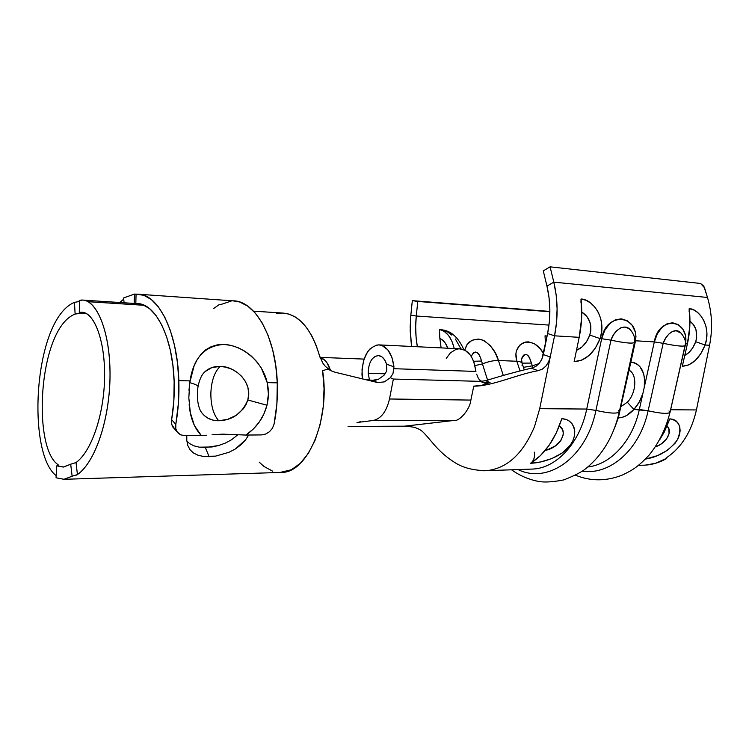 <?xml version="1.0" encoding="UTF-8"?>
<svg xmlns="http://www.w3.org/2000/svg" width="749" height="749" viewBox="0 0 749 749"><rect width="100%" height="100%" fill="white"/><g stroke="black" fill="none" stroke-linecap="round" stroke-linejoin="round"><path stroke-width="1.12" d="M522.062 363.143L531.434 363.068L532.286 365.83L523.448 367.356L532.286 365.83L532.932 367.787L532.286 365.83L539.074 363.593L532.286 365.83L531.434 363.068L522.09 363.153M482.44 363.911L474.8 365.624L482.44 363.911L487.608 380.192L482.44 363.911C488.273 361.542 493.6 360.409 498.441 360.503L495.192 352.77L490.455 345.823L484.584 340.992L481.392 339.634L478.134 339.054L471.926 340.308L467.011 344.634L464.783 350.111C467.254 341.16 473.246 337.827 482.749 340.112C490.792 344.858 496.025 351.656 498.441 360.503C493.6 360.409 488.273 361.542 482.44 363.911L481.598 361.046L473.555 361.271L481.598 361.046L482.44 363.911M370.184 348.688L367.665 351.702L363.845 359.726L362.039 369.397L362.404 378.919L361.973 374.434C362.385 356.814 367.937 346.956 378.629 344.868C386.971 345.888 392.083 353.21 393.965 366.832L392.982 373.545L390.369 377.702L384.284 381.896L377.683 382.58L335.065 372.234L330.478 370.549L327.154 363.04L324.935 360.335L320.095 357.526C324.766 358.827 328.24 363.171 330.515 370.568L325.291 366.327L322.819 363.096L319.589 355.906C311.294 328.549 298.935 314.262 282.495 313.035L253.527 311.163M386.812 369.866L386.55 364.164L386.812 369.866L386.184 371.86L383.975 375.315L378.423 379.303L383.975 375.315M368.536 367.862L368.218 373.32L369.472 380.024L368.218 373.32L385.136 373.826L368.218 373.32C368.471 362.75 371.794 356.833 378.17 355.569C381.953 355.812 384.752 358.668 386.55 364.164L384.583 359.754L381.812 356.777L378.582 355.588L375.268 356.299L372.272 358.818M446.292 358.397L450.383 352.854L456.094 349.315L459.156 348.781L465.195 350.335L470.409 355.204L472.469 358.696L474.051 362.731L475.924 371.429L394.021 368.705L475.924 371.429L475.1 367.188C472.647 355.681 467.488 349.549 459.614 348.781L379.397 344.905M80.04 313.391L86.856 313.784L80.18 313.016L75.125 314.065L80.04 313.391M58.122 464.698C32.038 447.78 38.339 328.221 75.125 314.065L74.451 302.343L79.216 301.529L74.451 302.343C33.518 319.402 26.365 452.995 56.175 475.671C26.365 452.995 33.518 319.402 74.451 302.343L75.125 314.065C38.339 328.221 32.038 447.78 58.122 464.698L58.066 465.522L58.122 464.708M56.774 465.841L58.282 465.391L56.774 465.841L56.044 477.787L56.774 465.841L63.712 467.02L70.696 464.202L63.328 467.058L56.774 465.841M80.78 313.129L86.472 313.559L79.909 312.951L79.581 312.473L81.566 312.239C93.653 311.809 104.851 338.941 104.607 375.736C104.467 412.474 92.249 450.767 76.033 462.564L70.696 464.202L72.119 476.214L63.974 479.304L56.044 477.787L64.04 479.294L72.119 476.214L70.696 464.202M194 445.87L189.6 443.595L194 445.87L199.328 447.172L194 445.87M203.11 456.394L215.609 456.122L229.007 452.274L235.308 448.988L245.625 439.794L248.668 435.029L245.625 439.794L240.953 444.794L235.308 448.988L229.007 452.274L215.609 456.122L209.102 456.703L205.357 447.528L218.624 445.515L225.262 443.127L231.553 439.766L237.798 434.794L231.553 439.766L225.262 443.127L218.624 445.515L211.873 446.984L199.328 447.172L205.357 447.528L209.102 456.703L203.11 456.394L197.802 455.149L193.42 452.967L190.059 449.774L187.84 445.608L186.791 440.506L186.782 435.581L186.801 440.646M79.188 300.677L82.296 300.087C96.649 299.712 110.047 331.386 110.028 374.397C110.084 417.38 95.947 461.562 77.437 474.604L72.119 476.214M144.173 305.274L88.082 301.678L144.173 305.274M324.045 388.675L323.222 406.913L324.045 388.647L322.613 370.652L328.193 369.004L322.613 370.652C330.468 419.234 307.876 472.488 281.97 472.404L63.974 479.304M323.006 373.611L323.605 379.593M259.22 462.142L263.957 466.458L272.767 471.243M279.986 472.46L291.398 469.745L300.349 463.294L308.419 453.257L315.17 440.047L320.207 424.318L323.222 406.876M319.626 356.028L316.153 345.355L311.884 336.001L306.903 328.053L301.341 321.686L295.349 317.024L289.077 314.131L282.663 313.045L276.259 313.737M364.154 379.387L372.347 380.333L364.154 379.387M374.706 380.314L376.148 380.061M404.797 426.172L348.182 426.406L404.797 426.172L454.091 420.442L373.217 420.47L357.011 422.511L373.217 420.47L454.091 420.442C459.09 421.809 470.119 409.469 470.859 400.088L389.499 398.983C386.521 411.547 381.091 418.71 373.217 420.47C381.091 418.71 386.521 411.547 389.499 398.983L470.859 400.088L473.771 386.156L481.907 385.248L490.052 382.552L485.052 383.31L480.736 381.372L393.356 379.05L389.499 398.983L393.356 379.05L480.736 381.372L478.358 378.329L476.645 374.144L478.358 378.329L482.197 382.393L490.052 382.552L481.907 385.248L473.771 386.156L470.859 400.088C470.119 409.469 459.09 421.809 454.091 420.442L403.908 426.247C416.594 426.836 415.742 428.25 417.586 428.465C422.136 431.059 421.35 429.533 432.463 442.725C439.569 451.347 447.668 458.351 456.778 463.734C464.614 468.191 474.492 470.503 486.419 470.681L486.232 470.69C506.904 468.649 522.999 453.941 534.524 426.565L539.701 408.673L550.234 357.011L548.624 361.842L545.937 366.055L542.342 369.126L538.138 370.689C518.289 374.032 491.513 386.475 473.771 386.156C491.513 386.475 518.289 374.032 538.138 370.689L531.294 368.18C516.754 371.607 501.54 375.783 485.652 380.689L490.052 382.552L485.652 380.689C501.54 375.783 516.754 371.607 531.294 368.18L535.807 366.448L539.299 363.331L541.873 359.155L547.613 333.548L543.353 354.577L550.234 356.992L554.55 335.824L579.192 337.331C581.814 324.57 582.422 311.79 581.018 298.991L585.924 300.237L590.633 303.008L594.865 307.137L598.301 312.38L600.689 318.447L601.831 325.066L601.625 331.891L600.061 338.604L601.662 338.698L604.836 330.253L609.63 323.727L615.285 319.832L621.333 318.831L627.231 320.731L632.231 325.356L635.414 332.275L635.957 336.395L635.536 340.767L654.317 341.909L657.369 333.792L661.844 327.519L667.078 323.765L672.668 322.782L678.117 324.589L682.723 329.017L685.607 335.664L685.607 343.819L687.385 343.922C690.016 332.2 690.625 320.441 689.192 308.654L693.368 309.777L697.394 312.296L701.027 316.078L703.976 320.881L705.979 326.461L706.887 332.547L706.588 338.829L705.081 344.999L709.565 345.28C712.767 328.951 712.074 313.016 707.487 297.475L553.811 282.139C557.93 299.534 558.174 317.426 554.55 335.824L579.192 337.331L574.137 361.598L581.739 360.166L589.126 355.429L595.464 347.957L600.061 338.604L601.662 338.698L586.729 409.057L539.701 408.673L550.234 357.011L543.353 354.577M375.989 345.205L379.069 344.886L382.13 345.542L387.701 349.717L391.867 357.179L393.965 366.832L392.982 373.545L390.369 377.702L393.356 379.05L390.369 377.702L384.284 381.896L377.683 382.58L372.347 380.333L378.423 379.303M393.965 366.832L386.55 364.164L393.965 366.832M480.409 381.063L482.571 381.138M516.838 361.261L498.441 360.503L516.838 361.261L519.946 370.699L516.838 361.261C520.152 361.439 521.978 362.31 522.306 363.874C521.997 362.319 520.171 361.439 516.838 361.261L515.892 353.734L516.595 350.289L520.078 344.821L525.386 342.068L528.354 341.844L534.374 343.697L539.898 348.369L543.568 353.547C538.643 344.774 532.118 341.076 523.982 342.462C516.754 346.319 514.376 352.582 516.838 361.261M545.038 335.814L545.459 344.194L545.038 335.814L547.098 336.095L545.038 335.814M416.275 316.012L548.998 325.094L416.275 316.012L417.783 301.435L412.325 300.658L549.869 311.434L412.325 300.658L410.836 315.151L412.325 300.658L549.869 311.753L417.783 301.435L416.275 316.012L410.836 315.151L410.162 327.032L411.501 346.459L410.19 330.936L410.836 315.151L416.275 316.012C415.218 326.489 415.573 336.732 417.343 346.74L416.079 337.181L415.686 326.63L416.275 316.012M439.85 338.482L441.124 347.882L439.85 338.482C443.389 339.952 446.048 343.201 447.827 348.21L445.149 342.855L442.678 340.168L439.85 338.482L439.438 329.42C446.46 331.17 451.31 337.228 453.988 347.583L451.881 341.141L448.501 335.43L444.251 331.433L439.438 329.42L439.85 338.482M442.65 329.916L439.438 329.42L442.64 329.916C451.45 331.189 458.51 337.771 463.837 349.671M451.89 335.159L447.996 332.191L443.811 330.253M460.991 348.884L455.392 339.016M630.686 330.169C624.535 322.388 613.749 330.599 610.959 340.168L595.932 410.415C609.789 413.467 617.597 413.907 619.339 411.725L634.469 342.387C635.461 338.913 634.206 334.831 630.686 330.159L628.598 328.39L624.76 327.088L620.743 327.837L616.951 330.515L613.543 334.775L610.959 340.168C624.675 343.023 632.521 343.791 634.469 342.471C632.493 343.791 624.657 343.014 610.959 340.168L601.662 338.698L610.959 340.168L595.932 410.415L586.729 409.057L539.701 408.673L534.524 426.565C523.055 453.838 507.017 468.546 486.419 470.681L532.96 469.052C556.507 467.966 579.735 443.314 586.729 409.057L601.662 338.698C605.885 311.369 639.103 314.308 635.536 340.767L630.883 362.104L635.536 340.767L634.693 340.729L654.317 341.909C658.493 315.666 689.164 318.381 685.607 343.819L670.627 409.74L685.429 343.81L687.385 343.922L689.82 326.311L689.192 308.654C699.566 308.841 711.644 327.173 705.081 344.999L695.718 341.741C697.984 332.668 696.064 325.824 689.96 321.218L693.424 324.654L695.98 329.654L696.701 337.687L695.718 341.741L705.081 344.999L700.867 353.622L695.241 360.512L688.808 364.894L682.311 366.242L687.385 343.922L682.311 366.242C691.936 365.624 699.529 358.546 705.081 344.999L709.565 345.28L696.439 409.946C691.496 431.49 681.674 447.322 666.966 457.424C681.674 447.322 691.496 431.49 696.439 409.946L709.565 345.28C712.767 328.951 712.074 313.016 707.487 297.475L704.5 287.728L700.568 283.468L550.075 266.831L553.811 282.139L550.075 266.831L543.278 270.895L550.075 266.831L700.568 283.468L703.826 286.174L707.487 297.475L553.811 282.139L546.967 286.118L543.278 270.895L546.967 286.118C550.581 301.491 550.796 317.304 547.613 333.548L554.55 335.824L550.234 356.992L548.624 361.842L545.937 366.055L542.342 369.126L538.138 370.689L531.294 368.18L535.807 366.448L539.299 363.331L541.873 359.155L543.353 354.595M681.084 333.155C675.326 326.489 665.908 334.503 663.183 343.314L665.674 338.136L668.876 334.045L672.396 331.461L676.104 330.73L681.084 333.155C684.932 338.005 686.299 342.134 685.176 345.514L685.176 345.514C683.725 346.787 676.394 346.047 663.183 343.314L654.317 341.909L644.309 387.111L654.317 341.909L663.183 343.314L648.119 410.789L633.907 409.441L639.225 402.073L642.923 393.337L639.346 409.488C632.577 441.095 610.735 464.446 587.881 466.964C610.735 464.446 632.577 441.095 639.346 409.488L633.907 409.441L626.342 415.648L622.297 417.287L618.337 417.839L630.883 362.104L618.337 417.839C623.645 417.802 628.832 415.002 633.907 409.441L627.325 402.213L621.202 406.464L627.325 402.213L633.907 409.441C637.979 404.975 640.985 399.61 642.923 393.337L644.309 387.111C645.619 372.216 641.144 363.883 630.883 362.104L630.049 364.566M486.232 470.69L483.442 470.765M534.299 452.134C535.001 457.19 533.775 460.897 530.638 463.247C542.651 462.985 562.087 456.712 570.345 445.103C578.808 433.502 573.968 418.888 561.778 418.728L556.254 433.016L549.008 445.477L540.357 455.664L530.638 463.247C544.729 454.353 555.112 439.513 561.778 418.728L565.944 419.346L569.474 421.135L572.217 423.925L574.015 427.529L574.764 431.677L574.399 436.143L572.91 440.684L570.345 445.103L562.424 452.855L551.947 458.538L540.675 461.955L530.648 463.247M582.104 346.862L576.487 350.317C582.432 347.836 586.87 342.752 589.791 335.056L586.57 341.628L582.104 346.862M581.018 298.991L581.627 318.175L579.192 337.331L574.137 361.598C585.456 360.971 594.097 353.303 600.061 338.604L589.791 335.056C592.187 324.532 589.51 316.874 581.767 312.09L586.823 316.471L589.828 321.92L590.821 326.171L590.821 330.646L589.791 335.056L600.061 338.604C607.008 319.243 593.274 299.282 581.018 298.991L580.962 302.418M548.268 449.409L545.253 450.383C560.083 447.715 568.772 431.368 559.288 425.966L562.349 429.449L563.154 432.004L563.192 434.86L560.776 440.758L555.393 445.852L548.268 449.409M546.967 286.118L549.045 297.578L549.86 309.506L549.373 321.602L547.613 333.548L554.55 335.824L556.554 322.304L557.097 308.607L556.179 295.097L553.811 282.139L546.967 286.118M532.942 469.052C556.488 467.985 579.735 443.324 586.729 409.057L595.932 410.415C586.411 457.901 547.819 484.36 518.018 469.576C547.819 484.36 586.411 457.901 595.932 410.415C609.443 413.411 617.251 413.888 619.339 411.856L618.496 410.583M503.328 375.614L498.441 360.503L503.328 375.614M629.113 370.203C637.465 374.453 636.341 393.094 627.325 402.213C636.341 393.094 637.465 374.453 629.113 370.203M618.337 417.839L614.536 428.1M685.185 345.598C683.369 346.75 676.038 345.982 663.183 343.314L648.119 410.789L639.346 409.488L644.309 387.111L644.421 377.618L643.503 373.367L639.88 366.551L637.277 364.22L634.244 362.713L630.883 362.104M668.979 410.939L670.027 412.315C668.089 414.103 660.787 413.588 648.119 410.789C661.133 413.654 668.436 414.122 670.027 412.203L685.129 345.72M669.99 412.371L670.627 409.74L696.439 409.946L670.589 409.74M648.119 410.789C639.852 449.709 609.873 475.446 582.263 471.196C609.873 475.446 639.852 449.709 648.119 410.789M688.799 352.629L684.764 355.447C689.539 352.929 693.19 348.36 695.718 341.741L692.759 347.798L688.799 352.629M657.978 445.702L655.394 446.835C666.853 443.23 672.874 430.965 667.097 426.125L668.773 428.718L669.091 433.708L666.46 439.167L661.217 443.876L657.978 445.702M689.192 308.654L689.136 311.809M645.423 459.118C659.101 456.759 669.746 450.336 677.358 439.85C682.33 427.866 679.83 420.854 669.878 418.831L664.297 431.995L659.785 439.588L669.878 418.831L673.379 419.403L676.291 421.05L678.463 423.625L679.783 426.949L680.129 430.769L679.465 434.897L677.779 439.101L675.139 443.174L667.396 450.346L657.5 455.607L645.432 459.109M665.749 458.706L655.665 463.266L645.32 465.129C652.379 464.661 659.242 462.592 665.889 458.922L666.966 457.424M471.205 356.402L473.368 352.807L475.596 352.039L477.815 353.004L479.519 355.251L481.598 361.046C478.574 351.225 475.109 349.68 471.205 356.402M521.473 359.81L522.203 357.151L523.701 355.12L525.779 354.38L527.848 355.307L529.449 357.47L531.434 363.068C528.298 353.247 525.002 351.993 521.547 359.323L522.1 363.256M524.197 369.622L522.306 363.892L522.044 365.437M323.044 373.873L323.952 385.314M327.519 368.471L330.478 370.549L335.065 372.234L377.683 382.58L372.347 380.333M144.239 305.302L88.129 301.707L144.239 305.302M79.3 312.595L79.6 300.405L79.272 312.595L79.946 312.96M76.033 462.573L77.437 474.604C96.574 461.178 110.889 414.403 110 370.399C109.195 326.339 94.327 296.389 79.6 300.405L79.581 312.473C91.949 309.281 104.242 335.159 104.607 372.74C105.085 410.227 92.736 450.458 76.033 462.564L77.437 474.604L75.275 475.559M482.253 381.147L485.652 380.689M186.847 441.058L189.6 443.595M197.802 455.149L193.42 452.967L190.059 449.774M202.286 374.715L203.737 372.936C207.997 368.396 213.465 366.224 220.122 366.411C235.355 366.111 253.096 382.57 247.825 399.975L266.981 405.237C268.807 397.71 268.882 390.173 267.196 382.617C262.702 362.113 243.256 345.42 224.138 344.437C204.936 345.542 193.57 357.694 190.031 380.895L189.759 382.645C195.723 384.321 198.466 385.754 197.998 386.933C198.466 385.754 195.723 384.321 189.759 382.645L194.047 366.036L197.137 359.67L201.041 354.193L205.694 349.83L211.19 346.665L217.36 344.849L224.138 344.437L231.169 345.429L238.285 347.789L245.063 351.356L251.327 356.056L256.795 361.664L261.364 368.096L267.196 382.617L277.289 382.851C275.847 336.713 254.81 300.312 232.902 300.836L239.502 301.95L247.638 306.041L255.297 313.101L262.187 322.95L268.058 335.309L272.645 349.764L275.772 365.802L277.289 382.851L267.196 382.617L268.414 393.937L266.981 405.237L263.901 414.019L259.22 422.108L253.153 429.177L245.878 435.057L261.429 434.916L265.53 434.092L269.397 431.78L272.421 428.297L274.087 424.103C276.756 410.789 277.823 397.036 277.289 382.851L276.896 403.805L274.087 424.103L272.421 428.297L269.397 431.78L265.53 434.092L261.429 434.916L245.878 435.057C256.607 427.726 263.639 417.792 266.981 405.237L247.825 399.975L246.056 404.535L243.434 408.682L236.272 415.302L227.612 419.374L218.671 420.741C213.381 414.497 210.778 405.265 210.862 393.028C211.424 380.829 214.514 371.953 220.122 366.411L225.833 367.179L231.572 369.117L236.984 372.206L241.721 376.363L245.466 381.494L247.882 387.364L248.705 393.665L247.825 399.975C242.133 413.42 232.415 420.339 218.671 420.741L213.24 420.17L208.353 418.419L204.205 415.517M135.812 303.635L136.927 303.617C155.343 302.839 173 337.574 174.152 381.653L172.907 365.465L170.332 350.232L166.521 336.488L161.653 324.738L155.923 315.357L149.547 308.625L142.759 304.703L138.677 303.729L82.296 300.077M189.16 404.31C190.19 417.614 194.225 427.997 201.247 435.45L184.554 435.6L180.49 434.804L176.886 431.611L175.809 428.765L175.809 424.337L178.449 402.84L178.842 380.642L177.447 362.591L174.554 345.617L170.295 330.337L164.846 317.304L158.432 306.94L151.326 299.544L143.78 295.284L136.065 294.207L135.822 303.542L136.065 294.207L134.436 294.095L123.641 297.924L124.072 302.783L123.641 297.924L134.436 294.095L137.657 294.17C157.964 293.393 177.55 331.741 178.842 380.642L190.031 380.895L178.842 380.642C179.32 395.678 178.309 410.237 175.809 424.337L175.809 428.765L177.438 432.416L180.49 434.804L184.554 435.6L201.247 435.45L194.375 425.526L190.321 412.605L188.823 397.878L189.759 382.645L188.982 390.341M119.784 302.502L123.744 299.085L119.784 302.502M172.757 426.958L171.736 424.411L171.643 419.683L175.809 424.337L171.643 419.683L173.834 400.94L174.152 381.653C174.564 394.695 173.731 407.372 171.643 419.683L171.736 424.411L175.182 429.692L172.757 426.958L176.876 431.602M213.615 308.579L219.523 304.384L220.974 304.478L231.179 301.07M206.771 435.225L201.444 435.45M212.033 434.785L222.678 434.139L245.878 435.057L222.678 434.139L212.033 434.785M205.048 371.626L211.892 367.572L220.122 366.411C214.514 371.953 211.424 380.829 210.862 393.028C210.778 405.265 213.381 414.497 218.671 420.741C210.956 420.732 205.067 417.708 201.004 411.669L200.872 411.463M134.436 294.095L134.193 303.439L134.436 294.095M364.051 359.089L320.048 357.385M378.17 355.569L378.638 355.588M348.079 426.462L403.992 426.237M619.339 411.725C613.852 435.815 602.786 454.69 586.139 468.368C582.104 471.776 574.689 475.615 563.903 479.884C553.155 481.963 544.86 482.506 539.008 481.523C528.991 479.65 519.843 475.746 511.558 469.801M669.962 412.493C665.87 428.718 658.961 442.865 649.261 454.933C637.156 467.816 632.128 470.203 622.634 474.922C606.624 481.345 590.924 481.438 575.532 475.222M645.32 465.129L638.513 465.363M360.625 421.771L359.014 422.033M203.737 372.936C201.209 375.773 199.318 380.277 198.073 386.437M232.902 300.836L139.604 294.31M201.004 411.669C199.59 409.591 195.995 401.089 197.979 386.961"/></g></svg>
